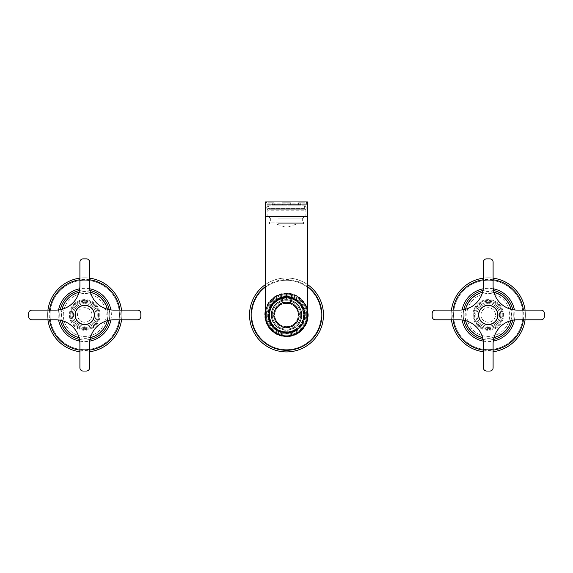 <?xml version="1.0" encoding="UTF-8"?>
<svg xmlns="http://www.w3.org/2000/svg" width="573" height="573" viewBox="0 0 573 573"><rect width="100%" height="100%" fill="white"/><g stroke="black" fill="none" stroke-linecap="round" stroke-linejoin="round"><path stroke-width="0.43" stroke-dasharray="2.87 2.15" d="M506.059 347.525A37.123 37.123 0 0 0 520.843 297.151A37.123 37.123 0 0 0 470.462 282.367A37.123 37.123 0 0 0 455.678 332.748A37.123 37.123 0 0 0 506.059 347.525M504.899 345.404A34.702 34.702 0 0 0 518.715 298.311A34.702 34.702 0 0 0 471.622 284.495A34.702 34.702 0 0 0 457.806 331.588A34.702 34.702 0 0 0 504.899 345.404A34.702 34.702 0 0 0 518.715 298.311A34.702 34.702 0 0 0 471.622 284.495A34.702 34.702 0 0 0 457.806 331.588A34.702 34.702 0 0 0 504.899 345.404M499.327 335.205A23.085 23.085 0 0 0 508.516 303.883A23.085 23.085 0 0 0 477.194 294.694A23.085 23.085 0 0 0 468.005 326.016A23.085 23.085 0 0 0 499.327 335.205M477.968 296.112A21.466 21.466 0 0 0 469.423 325.242A21.466 21.466 0 0 0 498.553 333.787A21.466 21.466 0 0 0 507.098 304.657A21.466 21.466 0 0 0 477.968 296.112A21.466 21.466 0 0 0 469.423 325.242A21.466 21.466 0 0 0 498.553 333.787A21.466 21.466 0 0 0 507.098 304.657A21.466 21.466 0 0 0 477.968 296.112M495.609 328.408A15.335 15.335 0 0 0 501.719 307.594A15.335 15.335 0 0 0 480.912 301.491A15.335 15.335 0 0 0 474.802 322.298A15.335 15.335 0 0 0 495.609 328.408M481.299 302.2A14.526 14.526 0 0 0 475.511 321.911A14.526 14.526 0 0 0 495.222 327.699A14.526 14.526 0 0 0 501.01 307.98A14.526 14.526 0 0 0 481.299 302.2A14.526 14.526 0 0 0 475.511 321.911A14.526 14.526 0 0 0 495.222 327.699A14.526 14.526 0 0 0 501.01 307.98A14.526 14.526 0 0 0 481.299 302.2M525.069 319.791A37.123 37.123 0 0 0 525.069 310.108A37.123 37.123 0 0 1 525.069 319.791M493.102 278.141A37.123 37.123 0 0 0 483.419 278.141A37.123 37.123 0 0 1 493.102 278.141M451.452 310.108A37.123 37.123 0 0 0 451.452 319.791A37.123 37.123 0 0 1 451.452 310.108M483.419 351.758A37.123 37.123 0 0 0 493.102 351.758A37.123 37.123 0 0 1 483.419 351.758M500.258 336.903A25.019 25.019 0 0 0 510.214 302.952A25.019 25.019 0 0 0 476.263 292.989A25.019 25.019 0 0 0 466.307 326.939A25.019 25.019 0 0 0 500.258 336.903M512.713 320.228A25.019 25.019 0 0 0 512.713 309.664A25.019 25.019 0 0 1 512.713 320.228M493.546 290.497A25.019 25.019 0 0 0 482.975 290.497A25.019 25.019 0 0 1 493.546 290.497M463.808 309.664A25.019 25.019 0 0 0 463.808 320.228A25.019 25.019 0 0 1 463.808 309.664M482.975 339.402A25.019 25.019 0 0 0 493.546 339.402A25.019 25.019 0 0 1 482.975 339.402M102.538 347.525A37.123 37.123 0 0 0 117.322 297.151A37.123 37.123 0 0 0 66.941 282.367A37.123 37.123 0 0 0 52.157 332.748A37.123 37.123 0 0 0 102.538 347.525M101.378 345.404A34.702 34.702 0 0 0 115.194 298.311A34.702 34.702 0 0 0 68.101 284.495A34.702 34.702 0 0 0 54.285 331.588A34.702 34.702 0 0 0 101.378 345.404A34.702 34.702 0 0 0 115.194 298.311A34.702 34.702 0 0 0 68.101 284.495A34.702 34.702 0 0 0 54.285 331.588A34.702 34.702 0 0 0 101.378 345.404M95.806 335.205A23.085 23.085 0 0 0 104.995 303.883A23.085 23.085 0 0 0 73.673 294.694A23.085 23.085 0 0 0 64.484 326.016A23.085 23.085 0 0 0 95.806 335.205M74.447 296.112A21.466 21.466 0 0 0 65.902 325.242A21.466 21.466 0 0 0 95.032 333.787A21.466 21.466 0 0 0 103.577 304.657A21.466 21.466 0 0 0 74.447 296.112A21.466 21.466 0 0 0 65.902 325.242A21.466 21.466 0 0 0 95.032 333.787A21.466 21.466 0 0 0 103.577 304.657A21.466 21.466 0 0 0 74.447 296.112M92.088 328.408A15.335 15.335 0 0 0 98.198 307.594A15.335 15.335 0 0 0 77.391 301.491A15.335 15.335 0 0 0 71.281 322.298A15.335 15.335 0 0 0 92.088 328.408M77.778 302.2A14.526 14.526 0 0 0 71.99 321.911A14.526 14.526 0 0 0 91.701 327.699A14.526 14.526 0 0 0 97.489 307.98A14.526 14.526 0 0 0 77.778 302.2A14.526 14.526 0 0 0 71.99 321.911A14.526 14.526 0 0 0 91.701 327.699A14.526 14.526 0 0 0 97.489 307.98A14.526 14.526 0 0 0 77.778 302.2M121.548 319.791A37.123 37.123 0 0 0 121.548 310.108A37.123 37.123 0 0 1 121.548 319.791M89.581 278.141A37.123 37.123 0 0 0 79.898 278.141A37.123 37.123 0 0 1 89.581 278.141M47.931 310.108A37.123 37.123 0 0 0 47.931 319.791A37.123 37.123 0 0 1 47.931 310.108M79.898 351.758A37.123 37.123 0 0 0 89.581 351.758A37.123 37.123 0 0 1 79.898 351.758M96.737 336.903A25.019 25.019 0 0 0 106.693 302.952A25.019 25.019 0 0 0 72.742 292.989A25.019 25.019 0 0 0 62.786 326.939A25.019 25.019 0 0 0 96.737 336.903M109.192 320.228A25.019 25.019 0 0 0 109.192 309.664A25.019 25.019 0 0 1 109.192 320.228M90.025 290.497A25.019 25.019 0 0 0 79.454 290.497A25.019 25.019 0 0 1 90.025 290.497M60.287 309.664A25.019 25.019 0 0 0 60.287 320.228A25.019 25.019 0 0 1 60.287 309.664M79.454 339.402A25.019 25.019 0 0 0 90.025 339.402A25.019 25.019 0 0 1 79.454 339.402M296.169 332.655A20.177 20.177 0 0 0 304.206 305.273A20.177 20.177 0 0 0 276.831 297.244A20.177 20.177 0 0 0 268.794 324.619A20.177 20.177 0 0 0 296.169 332.655A20.177 20.177 0 0 0 304.206 305.273A20.177 20.177 0 0 0 276.831 297.244A20.177 20.177 0 0 0 268.794 324.619A20.177 20.177 0 0 0 296.169 332.655A20.177 20.177 0 0 0 304.206 305.273A20.177 20.177 0 0 0 276.831 297.244A20.177 20.177 0 0 0 268.794 324.619A20.177 20.177 0 0 0 296.169 332.655M293.849 328.408A15.335 15.335 0 0 0 299.958 307.594A15.335 15.335 0 0 0 279.151 301.491A15.335 15.335 0 0 0 273.042 322.298A15.335 15.335 0 0 0 293.849 328.408A15.335 15.335 0 0 0 299.958 307.594A15.335 15.335 0 0 0 279.151 301.491A15.335 15.335 0 0 0 273.042 322.298A15.335 15.335 0 0 0 293.849 328.408M304.22 347.388A36.966 36.966 0 0 0 318.939 297.229A36.966 36.966 0 0 0 268.78 282.51A36.966 36.966 0 0 0 254.061 332.669A36.966 36.966 0 0 0 304.22 347.388M269.862 284.495A34.702 34.702 0 0 0 256.045 331.588A34.702 34.702 0 0 0 303.138 345.404A34.702 34.702 0 0 0 316.955 298.311A34.702 34.702 0 0 0 269.862 284.495A34.702 34.702 0 0 0 256.045 331.588A34.702 34.702 0 0 0 303.138 345.404A34.702 34.702 0 0 0 316.955 298.311A34.702 34.702 0 0 0 269.862 284.495M307.486 310.817A21.387 21.387 0 0 0 265.514 310.817M296.757 333.715A21.387 21.387 0 0 0 305.266 304.693A21.387 21.387 0 0 0 276.243 296.177A21.387 21.387 0 0 0 267.734 325.199A21.387 21.387 0 0 0 296.757 333.715M294.816 330.177A17.355 17.355 0 0 0 301.727 306.627A17.355 17.355 0 0 0 278.184 299.722A17.355 17.355 0 0 0 271.273 323.265A17.355 17.355 0 0 0 294.816 330.177A17.355 17.355 0 0 0 301.727 306.627A17.355 17.355 0 0 0 278.184 299.722A17.355 17.355 0 0 0 271.273 323.265A17.355 17.355 0 0 0 294.816 330.177M268.78 282.51A36.966 36.966 0 0 0 265.514 284.516A36.966 36.966 0 0 1 307.486 284.516A36.966 36.966 0 0 0 268.78 282.51M265.514 314.949A20.986 20.986 0 0 1 286.5 293.963A20.986 20.986 0 0 1 307.486 314.949A20.986 20.986 0 0 1 286.5 335.928A20.986 20.986 0 0 1 265.514 314.949A20.986 20.986 0 0 1 286.5 293.963A20.986 20.986 0 0 1 307.486 314.949M267.935 314.949A18.565 18.565 0 0 1 286.5 296.384A18.565 18.565 0 0 1 305.065 314.949A18.565 18.565 0 0 1 286.5 333.507A18.565 18.565 0 0 1 267.935 314.949A18.565 18.565 0 0 0 286.5 333.507A18.565 18.565 0 0 0 305.065 314.949A18.565 18.565 0 0 0 286.5 296.384A18.565 18.565 0 0 0 267.935 314.949L267.935 210.234L305.065 210.234L267.935 210.234L266.932 209.224L306.068 209.224L266.932 209.224L266.932 204.303L306.068 204.303L266.932 204.303L266.524 203.902L306.476 203.902L266.524 203.902L266.524 201.961L306.476 201.961L266.524 201.961M306.476 201.961L306.068 209.224L305.065 210.234L305.065 216.487L267.935 216.487L305.065 216.487L305.065 314.949M307.486 201.961L265.514 201.961M282.962 302.53C285.218 301.233 292.76 303.074 290.038 302.53C287.782 301.233 280.24 303.074 282.962 302.53L282.468 302.68L282.468 296.957L282.962 296.85C285.225 295.954 292.76 297.222 290.038 296.85C287.775 295.954 280.24 297.222 282.962 296.85M290.038 296.85L290.532 296.957L290.532 302.68L290.038 302.53M292.688 326.281A12.914 12.914 0 0 0 297.831 308.761A12.914 12.914 0 0 0 280.312 303.618A12.914 12.914 0 0 0 275.169 321.138A12.914 12.914 0 0 0 292.688 326.281A12.914 12.914 0 0 0 297.831 308.761A12.914 12.914 0 0 0 280.312 303.618A12.914 12.914 0 0 0 275.169 321.138A12.914 12.914 0 0 0 292.688 326.281M280.734 304.392A12.026 12.026 0 0 0 275.95 320.715A12.026 12.026 0 0 0 292.266 325.5A12.026 12.026 0 0 0 297.05 309.184A12.026 12.026 0 0 0 280.734 304.392A12.026 12.026 0 0 0 275.95 320.715A12.026 12.026 0 0 0 292.266 325.5A12.026 12.026 0 0 0 297.05 309.184A12.026 12.026 0 0 0 280.734 304.392A12.026 12.026 0 0 0 275.95 320.715A12.026 12.026 0 0 0 292.266 325.5A12.026 12.026 0 0 0 297.05 309.184A12.026 12.026 0 0 0 280.734 304.392M292.108 325.22A11.704 11.704 0 0 0 296.771 309.341A11.704 11.704 0 0 0 280.892 304.678A11.704 11.704 0 0 0 276.229 320.558A11.704 11.704 0 0 0 292.108 325.22A11.704 11.704 0 0 0 296.771 309.341A11.704 11.704 0 0 0 280.892 304.678A11.704 11.704 0 0 0 276.229 320.558A11.704 11.704 0 0 0 292.108 325.22A11.704 11.704 0 0 0 296.771 309.341A11.704 11.704 0 0 0 280.892 304.678A11.704 11.704 0 0 0 276.229 320.558A11.704 11.704 0 0 0 292.108 325.22A11.704 11.704 0 0 0 296.771 309.341A11.704 11.704 0 0 0 280.892 304.678A11.704 11.704 0 0 0 276.229 320.558A11.704 11.704 0 0 0 292.108 325.22A11.704 11.704 0 0 0 296.771 309.341A11.704 11.704 0 0 0 280.892 304.678A11.704 11.704 0 0 0 276.229 320.558A11.704 11.704 0 0 0 292.108 325.22A11.704 11.704 0 0 0 296.771 309.341A11.704 11.704 0 0 0 280.892 304.678A11.704 11.704 0 0 0 276.229 320.558A11.704 11.704 0 0 0 292.108 325.22A11.704 11.704 0 0 0 296.771 309.341A11.704 11.704 0 0 0 280.892 304.678A11.704 11.704 0 0 0 276.229 320.558A11.704 11.704 0 0 0 292.108 325.22A11.704 11.704 0 0 0 296.771 309.341A11.704 11.704 0 0 0 280.892 304.678A11.704 11.704 0 0 0 276.229 320.558A11.704 11.704 0 0 0 292.108 325.22A11.704 11.704 0 0 0 296.771 309.341A11.704 11.704 0 0 0 280.892 304.678A11.704 11.704 0 0 0 276.229 320.558A11.704 11.704 0 0 0 292.108 325.22A11.704 11.704 0 0 0 296.771 309.341A11.704 11.704 0 0 0 280.892 304.678A11.704 11.704 0 0 0 276.229 320.558A11.704 11.704 0 0 0 292.108 325.22M295.711 331.803A19.21 19.21 0 0 0 303.353 305.738A19.21 19.21 0 0 0 277.289 298.089A19.21 19.21 0 0 0 269.647 324.16A19.21 19.21 0 0 0 295.711 331.803A19.21 19.21 0 0 0 303.353 305.738A19.21 19.21 0 0 0 277.289 298.089A19.21 19.21 0 0 0 269.647 324.16A19.21 19.21 0 0 0 295.711 331.803M277.661 298.762A18.443 18.443 0 0 0 270.32 323.788A18.443 18.443 0 0 0 295.339 331.13A18.443 18.443 0 0 0 302.68 306.104A18.443 18.443 0 0 0 277.661 298.762A18.443 18.443 0 0 1 302.68 306.104A18.443 18.443 0 0 1 295.339 331.13A18.443 18.443 0 0 1 270.32 323.788A18.443 18.443 0 0 1 277.661 298.762A18.443 18.443 0 0 0 270.32 323.788A18.443 18.443 0 0 0 295.339 331.13A18.443 18.443 0 0 0 302.68 306.104A18.443 18.443 0 0 0 277.661 298.762A18.443 18.443 0 0 0 270.32 323.788A18.443 18.443 0 0 0 295.339 331.13A18.443 18.443 0 0 0 302.68 306.104A18.443 18.443 0 0 0 277.661 298.762A18.443 18.443 0 0 0 270.32 323.788A18.443 18.443 0 0 0 295.339 331.13A18.443 18.443 0 0 0 302.68 306.104A18.443 18.443 0 0 0 277.661 298.762A18.443 18.443 0 0 0 270.32 323.788A18.443 18.443 0 0 0 295.339 331.13A18.443 18.443 0 0 0 302.68 306.104A18.443 18.443 0 0 0 277.661 298.762M278.22 299.794A17.269 17.269 0 0 0 271.344 323.229A17.269 17.269 0 0 0 294.78 330.105A17.269 17.269 0 0 0 301.656 306.67A17.269 17.269 0 0 0 278.22 299.794M294.622 329.819A16.946 16.946 0 0 0 301.377 306.82A16.946 16.946 0 0 0 278.378 300.073A16.946 16.946 0 0 0 271.623 323.072A16.946 16.946 0 0 0 294.622 329.819A16.946 16.946 0 0 0 301.377 306.82A16.946 16.946 0 0 0 278.378 300.073A16.946 16.946 0 0 0 271.623 323.072A16.946 16.946 0 0 0 294.622 329.819M294.937 330.385A17.591 17.591 0 0 0 301.942 306.512A17.591 17.591 0 0 0 278.063 299.507A17.591 17.591 0 0 0 271.058 323.38A17.591 17.591 0 0 0 294.937 330.385M295.188 330.85A18.121 18.121 0 0 0 302.401 306.261A18.121 18.121 0 0 0 277.812 299.049A18.121 18.121 0 0 0 270.599 323.638A18.121 18.121 0 0 0 295.188 330.85A18.121 18.121 0 0 0 302.401 306.261A18.121 18.121 0 0 0 277.812 299.049A18.121 18.121 0 0 0 270.599 323.638A18.121 18.121 0 0 0 295.188 330.85M294.551 329.683A16.789 16.789 0 0 0 301.233 306.899A16.789 16.789 0 0 0 278.449 300.216A16.789 16.789 0 0 0 271.767 322.993A16.789 16.789 0 0 0 294.551 329.683A16.789 16.789 0 0 0 301.233 306.899A16.789 16.789 0 0 0 278.449 300.216A16.789 16.789 0 0 0 271.767 322.993A16.789 16.789 0 0 0 294.551 329.683M293.698 328.121A15.013 15.013 0 0 0 299.672 307.751A15.013 15.013 0 0 0 279.302 301.778A15.013 15.013 0 0 0 273.328 322.148A15.013 15.013 0 0 0 293.698 328.121A15.013 15.013 0 0 0 299.672 307.751A15.013 15.013 0 0 0 279.302 301.778A15.013 15.013 0 0 0 273.328 322.148A15.013 15.013 0 0 0 293.698 328.121A15.013 15.013 0 0 0 299.672 307.751A15.013 15.013 0 0 0 279.302 301.778A15.013 15.013 0 0 0 273.328 322.148A15.013 15.013 0 0 0 293.698 328.121A15.013 15.013 0 0 0 299.672 307.751A15.013 15.013 0 0 0 279.302 301.778A15.013 15.013 0 0 0 273.328 322.148A15.013 15.013 0 0 0 293.698 328.121A15.013 15.013 0 0 0 299.672 307.751A15.013 15.013 0 0 0 279.302 301.778A15.013 15.013 0 0 0 273.328 322.148A15.013 15.013 0 0 0 293.698 328.121A15.013 15.013 0 0 0 299.672 307.751A15.013 15.013 0 0 0 279.302 301.778A15.013 15.013 0 0 0 273.328 322.148A15.013 15.013 0 0 0 293.698 328.121M295.009 330.528A17.756 17.756 0 0 0 302.078 306.433A17.756 17.756 0 0 0 277.991 299.364A17.756 17.756 0 0 0 270.922 323.459A17.756 17.756 0 0 0 295.009 330.528A17.756 17.756 0 0 0 302.078 306.433A17.756 17.756 0 0 0 277.991 299.364A17.756 17.756 0 0 0 270.922 323.459A17.756 17.756 0 0 0 295.009 330.528M295.475 206.001L305.223 206.001C304.077 206.617 303.669 207.018 304.012 207.211L305.223 208.422L267.777 208.422L305.223 208.422L306.433 207.211L305.223 206.001M277.525 206.001L267.777 206.001L266.567 207.211L267.777 208.422L268.988 207.211C269.389 207.082 268.981 206.681 267.777 206.001M300.624 205.191L272.376 205.191L300.624 205.191L300.624 204.382L272.376 204.382L300.624 204.382M272.376 205.191L272.376 204.382M289.995 205.191L300.782 205.191L289.995 205.191L289.995 202.77L290.69 202.77L290.69 205.191L290.69 202.77L282.31 202.77L282.31 205.191L272.218 205.191L283.005 205.191L282.31 205.191L282.31 202.77L290.69 202.77L289.995 202.77L289.995 205.191M298.397 205.191L301.892 205.191L298.397 205.191L298.397 202.77L300.782 202.77L300.782 205.191L300.782 202.77L304.972 202.77L304.972 205.191L305.867 205.191L301.892 205.191L304.972 205.191L304.972 202.77L298.397 202.77L298.397 205.191M274.603 205.191L271.108 205.191L274.603 205.191L274.603 202.77L272.218 202.77L272.218 205.191L272.218 202.77L274.603 202.77L274.603 205.191M271.108 205.191L267.133 205.191L271.108 205.191L271.108 202.77L268.028 202.77L268.028 205.191L268.028 202.77L272.218 202.77L268.028 202.77L271.108 202.77L271.108 205.191M283.005 202.77L283.005 205.191L283.005 202.77L289.995 202.77L283.005 202.77M301.892 202.77L301.892 205.191L301.892 202.77L304.972 202.77L298.397 202.77L301.892 202.77M271.108 202.77L274.603 202.77L271.108 202.77M277.217 206.001L305.867 206.001L277.217 206.001M277.217 209.224L305.867 209.224L277.217 209.224M294.894 209.224L268.988 209.224L294.894 209.224M277.217 216.487L305.867 216.487L277.217 216.487M278.378 216.487L303.446 216.487L278.378 216.487M278.378 218.105L303.446 218.105L278.378 218.105M278.764 218.105L302.644 218.105L278.764 218.105M294.236 222.138L270.356 222.138L294.236 222.138M278.378 222.138L303.446 222.138L278.378 222.138M278.378 223.749L303.446 223.749L278.378 223.749M281.279 223.749L297.394 223.749L281.279 223.749M287.274 226.98L284.888 226.98L287.274 226.98M278.106 206.001L304.012 206.001L278.106 206.001M288.921 297.194L285.29 297.194L288.921 297.194L288.921 293.963L284.079 293.963L288.921 293.963L288.921 297.194L286.5 298.59L284.079 297.194L285.29 297.194L284.079 297.194L285.29 297.194L284.079 297.194L284.079 293.963L284.079 297.194M284.179 294.773L291.342 294.773L284.179 294.773M282.468 293.963L290.532 293.963L282.468 293.963L281.658 294.773L281.658 302.343L291.342 302.343L281.658 302.343L283.914 303.647L289.086 303.647L283.914 303.647M287.66 303.647L284.079 303.647L287.66 303.647M285.29 297.194L286.5 297.194L285.29 297.194M286.5 293.963L286.5 297.194L286.5 293.963M98.456 314.949A13.716 13.716 0 0 1 84.74 328.666A13.716 13.716 0 0 1 71.016 314.949A13.716 13.716 0 0 1 84.74 301.226A13.716 13.716 0 0 1 98.456 314.949A13.716 13.716 0 0 1 84.74 328.666A13.716 13.716 0 0 1 71.016 314.949A13.716 13.716 0 0 1 84.74 301.226A13.716 13.716 0 0 1 98.456 314.949M94.266 314.949A9.526 9.526 0 0 0 84.74 305.423A9.526 9.526 0 0 0 75.213 314.949A9.526 9.526 0 0 0 84.74 324.468A9.526 9.526 0 0 0 94.266 314.949M76.238 319.591A9.684 9.684 0 0 1 87.139 305.567A9.684 9.684 0 0 1 87.139 324.332A9.684 9.684 0 0 1 76.238 319.591M140.829 316.561L140.829 313.331A3.23 3.23 0 0 0 137.599 310.108L113.791 310.108A24.209 24.209 0 0 1 89.581 285.891L89.581 262.09A3.23 3.23 0 0 0 86.351 258.86L83.128 258.86A3.23 3.23 0 0 0 79.898 262.09L79.898 285.891A24.209 24.209 0 0 1 55.688 310.108L31.88 310.108A3.23 3.23 0 0 0 28.65 313.331L28.65 316.561A3.23 3.23 0 0 0 31.88 319.791L55.688 319.791A24.209 24.209 0 0 1 79.898 344.001L79.898 367.809A3.23 3.23 0 0 0 83.128 371.039L86.351 371.039A3.23 3.23 0 0 0 89.581 367.809L89.581 344.001A24.209 24.209 0 0 1 113.791 319.791L137.599 319.791A3.23 3.23 0 0 0 140.829 316.561M97.245 314.949A12.506 12.506 0 0 0 73.759 308.954A12.506 12.506 0 0 0 87.834 327.068A12.506 12.506 0 0 0 87.834 302.831A12.506 12.506 0 0 0 73.759 320.944A12.506 12.506 0 0 0 97.245 314.949M78.365 318.43A7.263 7.263 0 0 0 92.002 314.949A7.263 7.263 0 0 0 78.365 311.468A7.263 7.263 0 0 0 86.537 321.983A7.263 7.263 0 0 0 86.537 307.909A7.263 7.263 0 0 0 78.365 318.43M74.827 320.364A11.295 11.295 0 0 1 87.533 303.998A11.295 11.295 0 0 1 87.533 325.894A11.295 11.295 0 0 1 74.827 320.364A11.295 11.295 0 0 0 96.035 314.949A11.295 11.295 0 0 0 74.827 309.535A11.295 11.295 0 0 0 74.827 320.364M501.984 314.949A13.716 13.716 0 0 1 488.26 328.666A13.716 13.716 0 0 1 474.544 314.949A13.716 13.716 0 0 1 488.26 301.226A13.716 13.716 0 0 1 501.984 314.949A13.716 13.716 0 0 1 488.26 328.666A13.716 13.716 0 0 1 474.544 314.949A13.716 13.716 0 0 1 488.26 301.226A13.716 13.716 0 0 1 501.984 314.949M497.787 314.949A9.526 9.526 0 0 0 488.26 305.423A9.526 9.526 0 0 0 478.734 314.949A9.526 9.526 0 0 0 488.26 324.468A9.526 9.526 0 0 0 497.787 314.949M479.759 319.591A9.684 9.684 0 0 1 490.66 305.567A9.684 9.684 0 0 1 490.66 324.332A9.684 9.684 0 0 1 479.759 319.591M544.35 316.561L544.35 313.331A3.23 3.23 0 0 0 541.12 310.108L517.312 310.108A24.209 24.209 0 0 1 493.102 285.891L493.102 262.09A3.23 3.23 0 0 0 489.872 258.86L486.649 258.86A3.23 3.23 0 0 0 483.419 262.09L483.419 285.891A24.209 24.209 0 0 1 459.209 310.108L435.401 310.108A3.23 3.23 0 0 0 432.171 313.331L432.171 316.561A3.23 3.23 0 0 0 435.401 319.791L459.209 319.791A24.209 24.209 0 0 1 483.419 344.001L483.419 367.809A3.23 3.23 0 0 0 486.649 371.039L489.872 371.039A3.23 3.23 0 0 0 493.102 367.809L493.102 344.001A24.209 24.209 0 0 1 517.312 319.791L541.12 319.791A3.23 3.23 0 0 0 544.35 316.561M500.766 314.949A12.506 12.506 0 0 0 477.28 308.954A12.506 12.506 0 0 0 491.355 327.068A12.506 12.506 0 0 0 491.355 302.831A12.506 12.506 0 0 0 477.28 320.944A12.506 12.506 0 0 0 500.766 314.949M481.886 318.43A7.263 7.263 0 0 0 495.523 314.949A7.263 7.263 0 0 0 481.886 311.468A7.263 7.263 0 0 0 490.058 321.983A7.263 7.263 0 0 0 490.058 307.909A7.263 7.263 0 0 0 481.886 318.43M478.348 320.364A11.295 11.295 0 0 1 491.054 303.998A11.295 11.295 0 0 1 491.054 325.894A11.295 11.295 0 0 1 478.348 320.364A11.295 11.295 0 0 0 499.556 314.949A11.295 11.295 0 0 0 478.348 309.535A11.295 11.295 0 0 0 478.348 320.364M523.436 319.791A35.512 35.512 0 0 0 523.436 310.108M493.102 279.767A35.512 35.512 0 0 0 483.419 279.767M453.085 310.108A35.512 35.512 0 0 0 453.085 319.791M483.419 350.124A35.512 35.512 0 0 0 493.102 350.124M462.103 309.929A26.63 26.63 0 0 0 462.103 319.963M483.247 341.107A26.63 26.63 0 0 0 493.274 341.107M514.418 319.963A26.63 26.63 0 0 0 514.418 309.929M493.274 288.792A26.63 26.63 0 0 0 483.247 288.792M510.966 320.636A23.407 23.407 0 0 0 510.966 309.255M493.947 292.244A23.407 23.407 0 0 0 482.573 292.244M465.555 309.255A23.407 23.407 0 0 0 465.555 320.636M482.573 337.647A23.407 23.407 0 0 0 493.947 337.647M119.915 319.791A35.512 35.512 0 0 0 119.915 310.108M89.581 279.767A35.512 35.512 0 0 0 79.898 279.767M49.565 310.108A35.512 35.512 0 0 0 49.565 319.791M79.898 350.124A35.512 35.512 0 0 0 89.581 350.124M58.582 309.929A26.63 26.63 0 0 0 58.582 319.963M79.726 341.107A26.63 26.63 0 0 0 89.753 341.107M110.897 319.963A26.63 26.63 0 0 0 110.897 309.929M89.753 288.792A26.63 26.63 0 0 0 79.726 288.792M107.445 320.636A23.407 23.407 0 0 0 107.445 309.255M90.427 292.244A23.407 23.407 0 0 0 79.053 292.244M62.034 309.255A23.407 23.407 0 0 0 62.034 320.636M79.053 337.647A23.407 23.407 0 0 0 90.427 337.647M307.486 286.5A35.347 35.347 0 0 0 265.514 286.5M276.05 295.826A21.788 21.788 0 0 0 267.376 325.392A21.788 21.788 0 0 0 296.95 334.073A21.788 21.788 0 0 0 305.624 304.499A21.788 21.788 0 0 0 276.05 295.826M307.486 216.487L265.514 216.487M292.495 325.93A12.506 12.506 0 0 0 297.48 308.954A12.506 12.506 0 0 0 280.505 303.969A12.506 12.506 0 0 0 275.52 320.944A12.506 12.506 0 0 0 292.495 325.93A12.506 12.506 0 0 0 297.48 308.954A12.506 12.506 0 0 0 280.505 303.969A12.506 12.506 0 0 0 275.52 320.944A12.506 12.506 0 0 0 292.495 325.93A12.506 12.506 0 0 0 297.48 308.954A12.506 12.506 0 0 0 280.505 303.969A12.506 12.506 0 0 0 275.52 320.944A12.506 12.506 0 0 0 292.495 325.93A12.506 12.506 0 0 0 297.48 308.954A12.506 12.506 0 0 0 280.505 303.969A12.506 12.506 0 0 0 275.52 320.944A12.506 12.506 0 0 0 292.495 325.93M279.688 302.48A14.203 14.203 0 0 0 274.037 321.761A14.203 14.203 0 0 0 293.312 327.412A14.203 14.203 0 0 0 298.963 308.138A14.203 14.203 0 0 0 279.688 302.48A14.203 14.203 0 0 0 274.037 321.761A14.203 14.203 0 0 0 293.312 327.412A14.203 14.203 0 0 0 298.963 308.138A14.203 14.203 0 0 0 279.688 302.48A14.203 14.203 0 0 0 274.037 321.761A14.203 14.203 0 0 0 293.312 327.412A14.203 14.203 0 0 0 298.963 308.138A14.203 14.203 0 0 0 279.688 302.48A14.203 14.203 0 0 0 274.037 321.761A14.203 14.203 0 0 0 293.312 327.412A14.203 14.203 0 0 0 298.963 308.138A14.203 14.203 0 0 0 279.688 302.48M267.133 205.191L267.133 206.001M305.867 205.191L305.867 206.001M267.133 209.224L267.133 216.487M305.867 209.224L305.867 216.487M269.554 216.487L269.554 218.105M303.446 216.487L303.446 218.105M302.644 218.105L302.644 222.138M270.356 218.105L270.356 222.138M269.554 222.138L269.554 223.749M303.446 222.138L303.446 223.749M284.888 226.98L275.606 223.749M288.112 226.98L297.394 223.749M268.988 206.001L268.988 209.224M304.012 206.001L304.012 209.224M290.532 293.963L291.342 294.773L291.342 302.343L289.086 303.647M288.921 303.647L286.5 302.25L284.079 303.647"/><path stroke-width="0.86" d="M506.059 347.525A37.123 37.123 0 0 0 525.069 319.791A37.123 37.123 0 0 1 493.102 351.758A37.123 37.123 0 0 0 506.059 347.525M525.069 310.108A37.123 37.123 0 0 0 493.102 278.141A37.123 37.123 0 0 1 525.069 310.108M483.419 278.141A37.123 37.123 0 0 0 451.452 310.108A37.123 37.123 0 0 1 483.419 278.141M451.452 319.791A37.123 37.123 0 0 0 483.419 351.758A37.123 37.123 0 0 1 451.452 319.791M500.258 336.903A25.019 25.019 0 0 0 512.713 320.228A25.019 25.019 0 0 1 493.546 339.402A25.019 25.019 0 0 0 500.258 336.903M512.713 309.664A25.019 25.019 0 0 0 493.546 290.497A25.019 25.019 0 0 1 512.713 309.664M482.975 290.497A25.019 25.019 0 0 0 463.808 309.664A25.019 25.019 0 0 1 482.975 290.497M463.808 320.228A25.019 25.019 0 0 0 482.975 339.402A25.019 25.019 0 0 1 463.808 320.228M102.538 347.525A37.123 37.123 0 0 0 121.548 319.791A37.123 37.123 0 0 1 89.581 351.758A37.123 37.123 0 0 0 102.538 347.525M121.548 310.108A37.123 37.123 0 0 0 89.581 278.141A37.123 37.123 0 0 1 121.548 310.108M79.898 278.141A37.123 37.123 0 0 0 47.931 310.108A37.123 37.123 0 0 1 79.898 278.141M47.931 319.791A37.123 37.123 0 0 0 79.898 351.758A37.123 37.123 0 0 1 47.931 319.791M96.737 336.903A25.019 25.019 0 0 0 109.192 320.228A25.019 25.019 0 0 1 90.025 339.402A25.019 25.019 0 0 0 96.737 336.903M109.192 309.664A25.019 25.019 0 0 0 90.025 290.497A25.019 25.019 0 0 1 109.192 309.664M79.454 290.497A25.019 25.019 0 0 0 60.287 309.664A25.019 25.019 0 0 1 79.454 290.497M60.287 320.228A25.019 25.019 0 0 0 79.454 339.402A25.019 25.019 0 0 1 60.287 320.228M265.514 310.817A21.387 21.387 0 0 0 296.757 333.715A21.387 21.387 0 0 0 307.486 310.817M265.514 284.516A36.966 36.966 0 0 0 255.021 334.324A36.966 36.966 0 0 0 304.22 347.388A36.966 36.966 0 0 0 307.486 284.516A36.966 36.966 0 0 1 304.22 347.388A36.966 36.966 0 0 1 255.021 334.324A36.966 36.966 0 0 1 265.514 284.516M265.514 201.961L307.486 201.961L307.486 314.949A20.986 20.986 0 0 1 286.5 335.928A20.986 20.986 0 0 1 265.514 314.949L265.514 201.961M94.266 314.949A9.526 9.526 0 0 0 84.74 305.423A9.526 9.526 0 0 0 75.213 314.949A9.526 9.526 0 0 0 84.74 324.468A9.526 9.526 0 0 0 94.266 314.949M75.056 314.949A9.684 9.684 0 0 1 87.139 305.567A9.684 9.684 0 0 1 87.139 324.332A9.684 9.684 0 0 1 75.056 314.949M140.829 316.561L140.829 313.331A3.23 3.23 0 0 0 137.599 310.108L113.791 310.108A24.209 24.209 0 0 1 89.581 285.891L89.581 262.09A3.23 3.23 0 0 0 86.351 258.86L83.128 258.86A3.23 3.23 0 0 0 79.898 262.09L79.898 285.891A24.209 24.209 0 0 1 55.688 310.108L31.88 310.108A3.23 3.23 0 0 0 28.65 313.331L28.65 316.561A3.23 3.23 0 0 0 31.88 319.791L55.688 319.791A24.209 24.209 0 0 1 79.898 344.001L79.898 367.809A3.23 3.23 0 0 0 83.128 371.039L86.351 371.039A3.23 3.23 0 0 0 89.581 367.809L89.581 344.001A24.209 24.209 0 0 1 113.791 319.791L137.599 319.791A3.23 3.23 0 0 0 140.829 316.561M497.787 314.949A9.526 9.526 0 0 0 488.26 305.423A9.526 9.526 0 0 0 478.734 314.949A9.526 9.526 0 0 0 488.26 324.468A9.526 9.526 0 0 0 497.787 314.949M478.577 314.949A9.684 9.684 0 0 1 490.66 305.567A9.684 9.684 0 0 1 490.66 324.332A9.684 9.684 0 0 1 478.577 314.949M544.35 316.561L544.35 313.331A3.23 3.23 0 0 0 541.12 310.108L517.312 310.108A24.209 24.209 0 0 1 493.102 285.891L493.102 262.09A3.23 3.23 0 0 0 489.872 258.86L486.649 258.86A3.23 3.23 0 0 0 483.419 262.09L483.419 285.891A24.209 24.209 0 0 1 459.209 310.108L435.401 310.108A3.23 3.23 0 0 0 432.171 313.331L432.171 316.561A3.23 3.23 0 0 0 435.401 319.791L459.209 319.791A24.209 24.209 0 0 1 483.419 344.001L483.419 367.809A3.23 3.23 0 0 0 486.649 371.039L489.872 371.039A3.23 3.23 0 0 0 493.102 367.809L493.102 344.001A24.209 24.209 0 0 1 517.312 319.791L541.12 319.791A3.23 3.23 0 0 0 544.35 316.561M493.102 350.124A35.512 35.512 0 0 0 523.436 319.791M523.436 310.108A35.512 35.512 0 0 0 493.102 279.767M483.419 279.767A35.512 35.512 0 0 0 453.085 310.108M453.085 319.791A35.512 35.512 0 0 0 483.419 350.124M483.247 288.792A26.63 26.63 0 0 0 462.103 309.929M462.103 319.963A26.63 26.63 0 0 0 483.247 341.107M493.274 341.107A26.63 26.63 0 0 0 514.418 319.963M514.418 309.929A26.63 26.63 0 0 0 493.274 288.792M493.947 337.647A23.407 23.407 0 0 0 510.966 320.636M510.966 309.255A23.407 23.407 0 0 0 493.947 292.244M482.573 292.244A23.407 23.407 0 0 0 465.555 309.255M465.555 320.636A23.407 23.407 0 0 0 482.573 337.647M89.581 350.124A35.512 35.512 0 0 0 119.915 319.791M119.915 310.108A35.512 35.512 0 0 0 89.581 279.767M79.898 279.767A35.512 35.512 0 0 0 49.565 310.108M49.565 319.791A35.512 35.512 0 0 0 79.898 350.124M79.726 288.792A26.63 26.63 0 0 0 58.582 309.929M58.582 319.963A26.63 26.63 0 0 0 79.726 341.107M89.753 341.107A26.63 26.63 0 0 0 110.897 319.963M110.897 309.929A26.63 26.63 0 0 0 89.753 288.792M90.427 337.647A23.407 23.407 0 0 0 107.445 320.636M107.445 309.255A23.407 23.407 0 0 0 90.427 292.244M79.053 292.244A23.407 23.407 0 0 0 62.034 309.255M62.034 320.636A23.407 23.407 0 0 0 79.053 337.647M265.514 286.5A35.347 35.347 0 0 0 256.697 333.959A35.347 35.347 0 0 0 303.446 345.97A35.347 35.347 0 0 0 307.486 286.5M265.514 216.487L307.486 216.487"/></g></svg>
